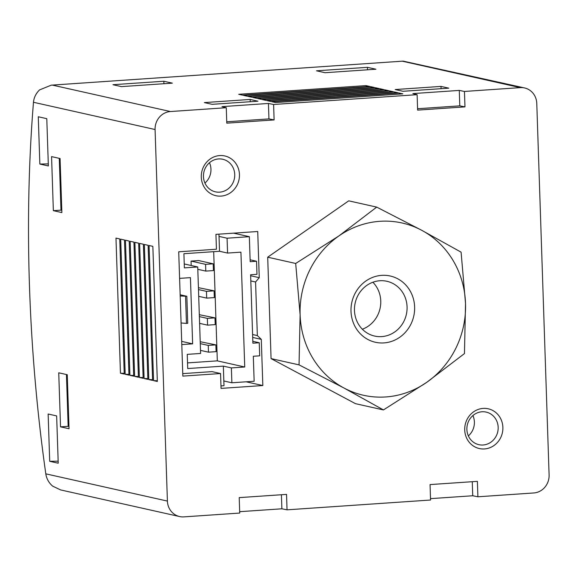 <?xml version="1.0" encoding="UTF-8"?>
<svg xmlns="http://www.w3.org/2000/svg" width="578" height="578" viewBox="0 0 578 578"><rect width="100%" height="100%" fill="white"/><g stroke="black" fill="none" stroke-linecap="round" stroke-linejoin="round"><path stroke-width="0.87" d="M383.438 409.932L343.989 388.019L299.05 364.877L300.112 314.786L295.69 263.467L267.701 257.196L348.722 200.841L376.704 207.112L421.644 230.254L461.092 252.167L465.521 303.486L464.459 353.577L426.687 382.369L383.438 409.932L355.448 403.661L271.068 358.606L267.701 257.196M295.69 263.467L338.939 235.903L376.704 207.112M299.05 364.877L271.068 358.606M417.591 108.736L459.792 105.853L464.965 106.879L464.452 91.447L520.308 87.625A16.979 15.859 -77.4 0 1 524.578 87.95A16.979 15.859 -77.4 0 1 536.774 103.433L549.1 474.993A16.979 15.859 -77.4 0 1 533.754 492.969L477.898 496.784L477.392 481.351L430.061 484.581L430.567 500.021L287.049 509.825L286.536 494.392L239.205 497.622L239.718 513.062L183.862 516.876A16.979 15.859 -77.4 0 1 179.592 516.551A16.979 15.859 -77.4 0 1 167.403 501.075L155.077 129.515A16.979 15.859 -77.4 0 1 170.416 111.54L226.273 107.718L226.786 123.157L274.116 119.921L273.604 104.488L417.121 94.676L412.837 93.585L459.279 90.414L464.452 91.447M464.965 106.879L417.634 110.116L417.121 94.676M483.129 408.408A20.375 19.031 102.6 0 0 467.609 439.937A20.375 19.031 102.6 0 0 500.664 437.676A20.375 19.031 102.6 0 0 483.129 408.408M219.698 155.569A20.375 19.031 102.6 0 0 204.179 187.099A20.375 19.031 102.6 0 0 237.233 184.837A20.375 19.031 102.6 0 0 219.698 155.569M215.941 234.365L257.723 231.511L259.255 277.678L255.57 281.992L257.347 335.58L261.299 339.373L262.831 385.54L221.049 388.394L220.55 373.533L182.843 376.112L178.718 251.806L216.432 249.226L215.941 234.365M227.566 253.07L227.075 238.208L219.033 236.409L219.532 251.271L227.566 253.07L240.925 252.16L244.732 367.001L231.373 367.919L231.872 382.78L254.147 381.256L253.316 356.258L259.681 355.824L259.247 342.754L252.882 343.188L250.614 274.752L256.979 274.319L256.545 261.249L250.18 261.682L249.349 236.684L227.075 238.208M231.872 382.78L223.831 380.981L223.339 366.12L231.373 367.919M181.795 344.582L192.633 343.838L190.437 277.635L179.599 278.372M220.55 373.533L212.047 371.625L182.756 373.626M223.831 380.981L223.989 385.707L220.962 385.916M223.339 366.12L187.713 368.547L187.243 354.365L200.602 353.454L197.734 266.978L184.375 267.889L183.905 253.706L219.532 251.271M218.961 234.162L219.033 236.409M213.694 251.668L217.314 360.86L244.732 367.001M217.314 360.86L187.525 362.897M163.834 81.238L172.345 83.145L121.452 86.621L112.941 84.713L163.834 81.238L163.914 83.723M250.151 99.452L204.345 102.588L212.148 104.329L257.947 101.201L250.151 99.452L250.223 101.714M441 86.411L395.193 89.547L402.996 91.288L448.795 88.159L441 86.411L441.072 88.672M394.326 91.953L267.094 100.644L270.872 101.497L398.105 92.798L394.326 91.953L394.861 93.022M389.594 90.891L262.361 99.589L266.147 100.435L393.38 91.743L389.594 90.891L390.128 91.96M384.869 89.836L257.636 98.527L261.415 99.373L388.654 90.681L384.869 89.836L385.403 90.905M380.143 88.774L252.911 97.472L256.69 98.318L383.922 89.626L380.143 88.774L380.678 89.843M375.411 87.719L248.179 96.41L251.965 97.256L379.197 88.564L375.411 87.719L375.946 88.788M370.686 86.657L243.454 95.356L247.232 96.201L374.472 87.502L370.686 86.657L371.22 87.726M365.961 85.602L238.728 94.293L242.507 95.139L369.739 86.447L365.961 85.602L366.495 86.671M399.051 93.007L271.819 101.706L275.605 102.552L402.837 93.86L399.051 93.007L399.586 94.077M226.273 107.718L221.988 106.634L268.43 103.455L273.604 104.488M367.406 67.33L375.917 69.23L325.024 72.712L316.513 70.805L367.406 67.33L367.492 69.808M524.578 87.95L403.155 61.123L51.232 85.168L39.535 89.915C35.937 93.47 33.914 97.588 33.473 102.277A611.127 210.081 -93.9 0 0 45.799 473.837C46.558 478.765 48.848 482.868 52.685 486.149L60.661 489.934L179.592 516.551M430.523 498.641L472.732 495.758L477.898 496.784M239.675 511.682L281.876 508.799L287.049 509.825M58.219 463.209L49.708 461.302L48.14 414.014L56.651 415.922L58.219 463.209M48.357 165.958L39.846 164.051L38.278 116.763L46.789 118.671L48.357 165.958M61.868 212.574L53.357 210.667L51.565 156.616L60.076 158.524L61.868 212.574M69.042 428.753L60.531 426.846L58.739 372.803L67.25 374.71L69.042 428.753M120.455 373.215L124.241 374.06L119.754 238.945L115.976 238.1L120.455 373.215L124.212 373.352M125.188 374.277L128.966 375.122L124.487 240.007L120.701 239.162L125.188 374.277L128.945 374.407M129.913 375.332L133.691 376.177L129.212 241.069L125.433 240.217L129.913 375.332L133.67 375.469M134.638 376.394L138.424 377.239L133.937 242.124L130.158 241.279L134.638 376.394L138.395 376.531M139.37 377.448L143.149 378.294L138.669 243.186L134.884 242.334L139.37 377.448L143.127 377.586M144.095 378.511L147.874 379.356L143.395 244.241L139.616 243.396L144.095 378.511L147.852 378.648M148.821 379.565L152.606 380.418L148.12 245.303L144.341 244.458L148.821 379.565L152.585 379.703M153.553 380.627L157.332 381.473L152.852 246.358L149.066 245.513L153.553 380.627L157.31 380.765M60.531 426.846L68.161 426.326L66.448 374.53M68.161 426.326L68.963 426.506M53.357 210.667L60.993 210.146L59.274 158.343M60.993 210.146L61.795 210.32M39.846 164.051L48.292 163.914M49.708 461.302L58.147 461.165M281.414 494.739L281.876 508.799M472.262 481.698L472.732 495.758M226.742 121.777L268.943 118.895L274.116 119.921M268.943 118.895L268.43 103.455M459.792 105.853L459.279 90.414M402.945 91.281L446.505 88.318M212.097 104.322L255.657 101.36M468.353 435.899A16.697 15.599 102.6 0 0 472.912 415.546M481.973 411.774A16.697 15.599 102.6 0 0 466.952 427.207A16.697 15.599 102.6 0 0 478.873 444.677A16.697 15.599 102.6 0 0 497.745 431.795A16.697 15.599 102.6 0 0 486.17 412.092A16.697 15.599 102.6 0 0 481.973 411.774M204.923 183.06A16.697 15.599 102.6 0 0 209.482 162.707M218.542 158.936A16.697 15.599 102.6 0 0 203.521 174.368A16.697 15.599 102.6 0 0 215.442 191.838A16.697 15.599 102.6 0 0 234.314 178.956A16.697 15.599 102.6 0 0 222.74 159.253A16.697 15.599 102.6 0 0 218.542 158.936M184.245 263.958L197.734 266.978M200.501 350.376L208.477 352.168L208.253 345.413L215.89 344.885L216.114 351.648L208.477 352.168M200.277 343.621L208.253 345.413M200.212 341.721L215.89 344.885M199.605 323.355L207.581 325.147L207.358 318.391L214.994 317.864L215.218 324.619L207.581 325.147M199.381 316.599L207.358 318.391M199.316 314.692L214.994 317.864M198.709 296.333L206.686 298.118L206.462 291.363L214.098 290.842L214.322 297.598L206.686 298.118M198.485 289.578L206.462 291.363M198.42 287.671L214.098 290.842M197.813 269.312L205.79 271.096L205.566 264.341L213.195 263.821L213.427 270.576L205.79 271.096M191.195 265.512L191.051 261.09L205.566 264.341M191.051 261.09L198.688 260.57L213.195 263.821M246.141 381.805L262.831 385.54M180.141 294.773L186.831 296.268L180.184 295.972M185.56 296.355L186.456 323.384L187.727 323.297L186.831 296.268M181.687 341.388L192.633 343.838M186.456 323.384L181.08 322.994M250.65 275.749L259.255 277.678M250.816 280.93L255.57 281.992M252.593 334.518L257.347 335.58M252.694 337.444L261.299 339.373M252.824 341.316L259.247 342.754M250.115 259.804L256.545 261.249M233.606 233.158L249.349 236.684M426.687 382.369A88.275 82.466 -77.4 0 1 343.989 388.019A88.275 82.466 102.6 0 1 300.112 314.786A88.275 82.466 -77.4 0 1 338.939 235.903A88.275 82.466 -77.4 0 1 421.644 230.254A88.275 82.466 -77.4 0 1 465.521 303.486A88.275 82.466 -77.4 0 1 426.687 382.369M381.697 275.359A33.95 31.718 102.6 0 0 355.831 327.907A33.95 31.718 102.6 0 0 410.922 324.142A33.95 31.718 102.6 0 0 381.697 275.359M362.348 329.222A28.069 26.227 102.6 0 0 372.875 282.237M379.84 280.749A28.069 26.227 102.6 0 0 354.589 306.694A28.069 26.227 102.6 0 0 374.631 336.071A28.069 26.227 102.6 0 0 406.363 314.41A28.069 26.227 102.6 0 0 386.906 281.284A28.069 26.227 102.6 0 0 379.84 280.749M402.375 61.21L520.308 87.625M52.49 85.125L170.416 111.54M33.473 102.277L155.077 129.515M45.799 473.837L167.403 501.075M51.232 85.176L403.155 61.123"/></g></svg>

